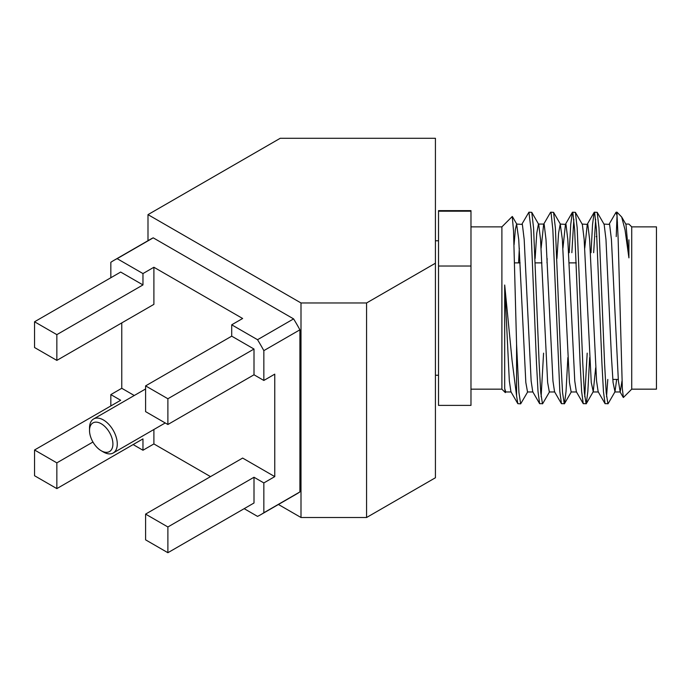 <?xml version="1.0" encoding="UTF-8"?>
<svg xmlns="http://www.w3.org/2000/svg" width="691" height="691" viewBox="0 0 691 691"><rect width="100%" height="100%" fill="white"/><g stroke="black" fill="none" stroke-linecap="round" stroke-linejoin="round"><path stroke-width="1.04" d="M103.4 452.009L101.214 450.748A16.541 9.544 60 0 1 89.519 430.493A16.541 9.544 60 0 1 101.214 423.738A16.541 9.544 60 0 1 112.909 443.993A16.541 9.544 60 0 1 101.214 450.748L103.4 452.009A19.633 11.332 60 0 0 113.22 452.985L165.218 422.961M89.519 430.493L89.519 427.971A19.633 11.332 60 0 1 93.587 418.988A19.633 11.332 60 0 1 108.712 424.239A19.633 11.332 60 0 1 117.28 443.993A19.633 11.332 60 0 1 113.22 452.985M438.517 364.235L438.517 266.026L470.977 266.026L470.977 405.392L438.517 405.392L438.517 364.235M134.261 395.502L121.763 388.282L121.763 322.913M210.505 476.617L153.894 443.933L153.894 429.5M153.894 267.253L142.968 273.567L142.968 284.925L120.675 272.055L34.55 321.773L34.55 347.521L56.843 360.391L153.894 304.36L153.894 267.253L242.636 318.491L231.71 324.805L231.71 336.163L145.594 385.88L145.594 411.629L167.887 424.499L254.003 374.781L263.841 380.456L274.768 374.142L274.768 476.617L242.636 458.073L145.594 514.104L145.594 539.844L167.887 552.714L167.887 526.974L145.594 514.104M504.698 356.487L504.698 285.029L512.1 360.762L516.574 395.822L516.574 344.23L513.543 231.01L512.247 216.508L501.891 226.873L501.891 389.163L505.346 392.618L504.698 388.411L504.698 356.487M505.924 391.788L505.346 392.618M607.795 379.419L606.551 396.738M616.657 379.419L614.981 391.788L608.097 403.682L605.057 403.665L603.45 391.547L601.921 363.345L596.471 229.775L594.657 212.595L594.156 212.37L592.541 224.489L591.021 252.69M607.916 403.846L606.197 392.695L604.573 363.345L598.993 227.883L597.188 212.353L594.355 212.189M587.195 353.144L584.741 396.738M589.665 357.575L587.851 391.374L586.288 403.682L583.247 403.665L581.641 391.547L580.112 363.345L574.662 229.775L572.848 212.595L572.347 212.37L570.731 224.489L569.211 252.69M586.106 403.846L584.379 392.695L582.763 363.345L577.184 227.883L575.378 212.353L572.545 212.189M567.855 357.575L566.041 391.374L564.478 403.682L561.438 403.665L559.831 391.547L552.852 229.775L551.038 212.595L550.537 212.37L543.644 224.264L541.131 248.181M564.288 403.846L562.569 392.695L560.954 363.345L555.374 227.883L553.569 212.353L550.736 212.189M547.16 258.624L546.996 262.882M543.575 353.144L541.122 396.738M549.552 391.788L542.668 403.682L539.628 403.665L538.021 391.547L536.492 363.345L531.042 229.775L528.926 212.189L521.835 224.264M542.478 403.846L540.759 392.695L539.144 363.345L533.564 227.883L531.759 212.353L528.926 212.189M527.743 391.788L520.668 403.846L517.818 403.665L516.574 395.822M520.668 403.846L518.95 392.695L516.574 344.23M616.165 212.189L617.037 212.189L617.037 215.557L615.966 212.37L609.082 224.264M625.675 224.065L628.914 224.065L631.721 226.873L631.721 389.163L623.386 397.489L622.349 388.757L618.108 237.903L617.037 215.557L616.225 236.607M595.651 219.289L593.664 252.69M573.841 219.289L571.854 252.69M628.914 239.846L628.914 257.855L625.035 229.87L621.701 217.026L617.037 212.189M617.46 222.252L617.037 224.039M435.425 138.286L280.235 138.286L147.995 214.633L301 302.969L366.575 302.969L435.425 263.219L435.425 138.286M147.995 240.693L147.995 214.633M278.43 504.482L301 517.507L301 302.969M301 517.507L366.575 517.507L366.575 302.969M366.575 517.507L435.425 477.757L435.425 263.219M438.517 266.026L438.517 210.643L470.977 210.643L470.977 266.026M438.517 211.187L470.977 211.187M631.721 226.873L656.45 226.873L656.45 389.163L631.721 389.163M142.968 273.567L117.142 258.659A146.829 84.777 -120 0 0 113.92 260.36A146.829 84.777 -120 0 0 110.836 262.304L110.836 277.73M142.968 284.925L56.843 334.643L34.55 321.773M56.843 360.391L56.843 334.643M117.142 258.659L153.212 237.834L293.597 318.888L257.536 339.713L231.71 324.805M113.92 260.36L149.99 239.544A146.829 84.777 60 0 1 153.212 237.834M121.763 388.282L110.836 394.596L110.836 405.945M153.894 443.933L142.968 450.247L142.968 438.889L56.843 488.606L56.843 462.866L34.55 449.988L120.675 400.27L110.836 394.596M56.843 462.866L92.948 442.024M133.13 444.563L142.968 450.247M34.55 449.988L34.55 475.736L56.843 488.606M244.173 508.671L257.536 516.384A146.829 84.777 -120 0 0 260.757 514.683A146.829 84.777 -120 0 0 263.841 512.748L263.841 482.931L254.003 477.248L254.003 502.996L167.887 552.714M293.597 318.888A146.829 84.777 60 0 1 299.911 329.814L299.911 491.923A146.829 84.777 60 0 1 296.819 493.866L260.757 514.683M263.841 380.456L263.841 350.639L299.911 329.814M274.768 476.617L263.841 482.931M299.911 491.923L263.841 512.748M254.003 477.248L167.887 526.974M263.841 350.639A146.829 84.777 -120 0 0 257.536 339.713M231.71 336.163L254.003 349.033L167.887 398.75L145.594 385.88M254.003 374.781L254.003 349.033M167.887 424.499L167.887 398.75M621.969 381.095L620.216 391.97L618.385 381.009L611.423 239.466L609.609 224.42L603.856 224.065M605.057 403.665L598.173 391.762L596.575 381.009L589.613 239.466L587.799 224.42L582.047 224.065M594.156 212.37L587.272 224.264L584.75 248.181M583.247 403.665L576.363 391.762L574.765 381.009L567.803 239.466L565.989 224.42L560.237 224.065L558.57 233.238L556.955 258.46M572.347 212.37L565.454 224.264L562.94 248.181M561.438 403.665L554.553 391.762L552.955 381.009L545.994 239.466L544.18 224.42L543.644 224.264M539.628 403.665L532.744 391.762L531.146 381.009L524.184 239.466L522.37 224.42L516.618 224.065L515.374 229.326L514.078 244.718M519.321 248.181L518.578 262.882M517.818 403.665L510.934 391.762L509.336 381.009L504.698 285.029M628.914 257.855L625.968 224.42L621.71 217.026M614.981 391.788L613.064 382.469L611.423 356.487L605.972 239.466L604.159 224.42L597.197 212.344M595.659 367.854L593.249 391.616L591.254 382.469L584.163 239.466L582.349 224.42L575.387 212.344M576.596 391.97L571.146 391.97L569.444 382.469L562.353 239.466L560.237 224.065M554.787 391.97L549.336 391.97L547.635 382.469L540.543 239.466L538.73 224.42L531.759 212.344M543.886 224.065L538.427 224.065L536.76 233.238L535.145 258.46M532.977 391.97L527.527 391.97L525.825 382.469L518.734 239.466L516.618 224.065M511.167 391.97L505.717 391.97L504.698 388.411M435.425 375.248L438.517 375.248M435.425 240.779L438.517 240.779M470.977 389.163L501.891 389.163M470.977 226.873L501.891 226.873M612.805 379.419L618.255 379.419M596.169 236.607L596.886 236.607M514.596 262.882L520.107 262.882M535.318 262.882L541.917 262.882M569.185 262.882L576.294 262.882M93.587 418.988L145.594 388.964M619.982 391.762L623.265 397.429M614.765 391.97L620.216 391.97M592.956 391.97L598.406 391.97M553.569 212.344L560.453 224.247M564.478 403.682L571.362 391.788M586.288 403.682L593.172 391.788M516.833 224.247L512.377 216.542"/></g></svg>
